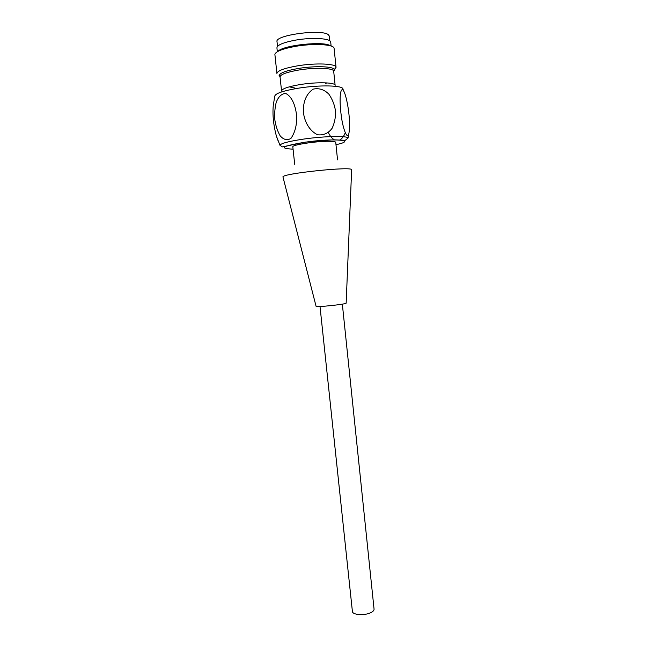 <?xml version="1.0" encoding="UTF-8"?>
<svg xmlns="http://www.w3.org/2000/svg" width="647" height="647" viewBox="0 0 647 647"><rect width="100%" height="100%" fill="white"/><g stroke="black" fill="none" stroke-linecap="round" stroke-linejoin="round"><path stroke-width="0.97" d="M316.06 306.257L316.076 306.306C315.987 307.454 346.477 304.252 346.153 303.144L346.161 303.095M329.824 40.85L329.339 36.111L328.336 34.703C321.705 28.775 274.579 35.164 277.005 41.61L277.514 46.349M343.994 91.583L342.902 89.084C343.557 85.372 319.618 84.741 298.429 88.186C283.071 90.782 275.185 93.475 274.757 96.249L273.277 105.315C272.419 114.875 273.463 125.122 276.39 136.064L277.838 140.245M345.239 132.756C343.929 136.202 342.093 138.628 339.732 140.027M334.434 139.873C331.903 138.353 329.897 135.935 328.425 132.619M342.546 89.65C339.449 89.343 339.635 104.013 341.252 115.578C342.619 127.362 347.253 141.24 348.943 133.193C350.553 124.273 348.79 106.537 345.263 94.85C344.366 92.011 343.46 90.273 342.546 89.65M296.334 113.54C295.064 104.426 291.498 96.217 285.618 93.403C281.542 93.718 278.412 96.702 276.212 102.339C274.821 108.114 274.377 114.018 274.87 120.051C275.776 125.987 277.539 131.236 280.143 135.797C283.523 139.728 287.114 140.609 290.932 138.442C295.525 131.745 297.329 123.448 296.334 113.54M303.427 112.57C302.853 103.326 305.691 94.114 313.213 89.132C319.044 87.863 324.268 89.553 328.894 94.203C332.412 99.323 334.612 104.935 335.494 111.033C335.753 117.18 334.604 122.954 332.065 128.349C328.272 133.387 323.403 135.514 317.442 134.746C309.169 130.532 304.64 121.798 303.427 112.57M337.54 159.817L335.736 142.324C335.591 141.677 333.415 141.329 329.218 141.289C316.569 141.078 291.611 144.92 292.824 146.837L294.7 164.322M331.11 46.05L330.714 42.152C330.989 38.359 312.089 37.162 295.525 40.13C283.491 42.403 277.288 44.958 276.916 47.805L277.337 51.703M336.052 67.296L334.07 48.145C333.593 44.287 313.172 43.236 295.372 46.382C282.602 48.743 275.768 51.404 274.878 54.364L276.916 73.507C277.353 70.766 284.195 68.21 297.434 65.857C315.687 62.751 336.424 63.641 336.052 67.296L334.313 69.52M279.083 75.327L279.31 75.513C279.698 72.998 286.047 70.644 298.356 68.469C315.275 65.606 334.507 66.398 334.127 69.755L333.69 70.822M277.959 51.356C282.682 45.193 324.535 40.793 330.431 45.84M342.344 304.13L374.063 609.142C374.136 610.315 373.157 611.439 371.111 612.507C365.078 615.807 352.316 615.03 352.397 611.415L320.006 306.476M283.006 177.116L282.965 176.971C280.992 173.639 352.882 166.077 351.644 169.749L351.644 169.902M326.719 82.897L325.263 83.867M294.708 88L289.29 86.835M348.013 138.11L345.255 140.302L333.415 139.801L305.149 142.154L282.351 146.893L279.949 145.268C280.879 143.359 288.829 141.289 303.791 139.065C324.592 136.072 348.094 135.652 348.013 138.11L348.959 133.193M293.075 149.174C278.234 148.357 282.286 146.028 305.247 142.186C334.734 137.948 357.742 140.213 335.979 144.661M279.965 76.475L279.31 75.513L280.046 76.88C280.458 74.437 286.678 72.157 298.696 70.038C315.226 67.248 334.022 68 333.69 71.243L336.052 67.32M280.046 76.88L281.566 90.992C281.995 88.744 288.222 86.593 300.232 84.547C316.747 81.846 335.494 82.371 335.138 85.364L333.69 71.243M346.153 303.144L351.644 169.749M316.076 306.306L282.965 176.971M279.949 145.268L276.39 136.064"/></g></svg>
